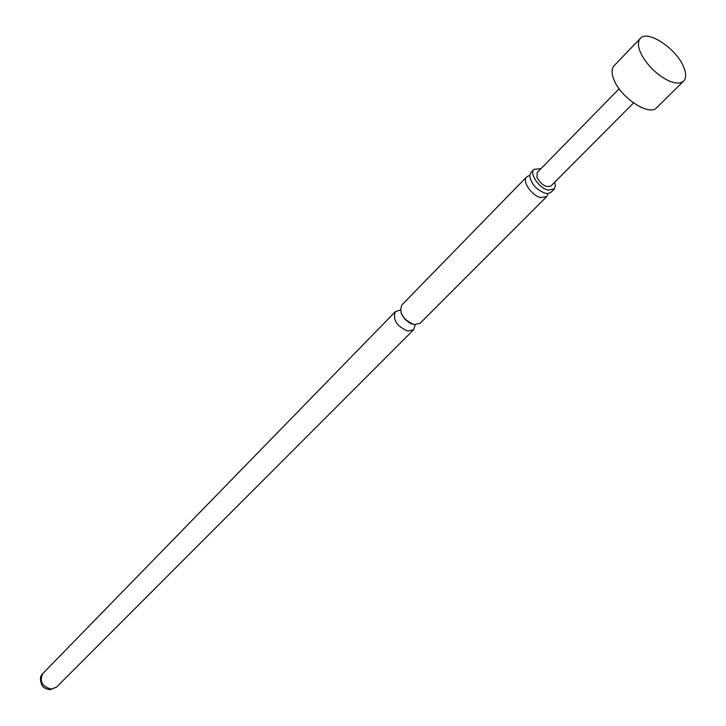 <?xml version="1.0" encoding="UTF-8"?>
<svg xmlns="http://www.w3.org/2000/svg" width="726" height="726" viewBox="0 0 726 726"><rect width="100%" height="100%" fill="white"/><g stroke="black" fill="none" stroke-linecap="round" stroke-linejoin="round"><path stroke-width="1.09" d="M554.11 189.177L551.007 192.281L547.912 193.543L545.199 193.261C536.16 189.631 530.996 183.742 529.726 175.592L530.942 172.489L534 169.339C529.054 173.532 539.173 188.315 548.302 190.148L554.392 188.86L555.363 185.747L554.682 182.199M546.678 196.619L420.118 323.261L414.319 324.631C403.102 319.803 398.91 313.305 401.732 305.12L526.668 176.872C521.704 181.083 531.759 195.82 540.861 197.608L546.678 196.619L547.831 194.323M640.568 52.644L641.82 55.212C647.846 65.748 656.159 73.961 666.777 79.842C674.599 83.681 680.217 84.089 683.638 81.067C686.433 78.009 686.342 73.09 683.366 66.302C675.77 48.134 647.456 29.594 640.368 38.378C637.737 41.337 637.8 46.092 640.568 52.644M640.368 38.378L614.105 65.676C611.419 68.698 611.401 73.462 614.051 79.978C621.093 98.164 649.507 116.496 656.685 107.693L683.638 81.067M633.535 102.974L550.916 185.983C545.979 187.725 541.324 184.876 536.95 177.425L537.249 172.489L619.142 88.763M540.979 168.677L534 169.339M528.945 175.683L526.668 176.872M400.316 310.084L395.389 311.635C392.539 319.812 396.714 326.301 407.894 331.083L413.684 329.686L415.172 324.74M56.51 687.105L50.158 689.7C45.965 689.092 43.242 687.64 42.017 685.326C39.694 679.808 39.957 675.888 42.798 673.574C39.186 681.215 41.981 686.397 51.201 689.11L56.51 687.105L413.684 329.686M412.168 324.041C410.862 323.914 408.393 322.244 404.754 319.041L401.061 313.087M42.798 673.574L395.389 311.635"/></g></svg>
